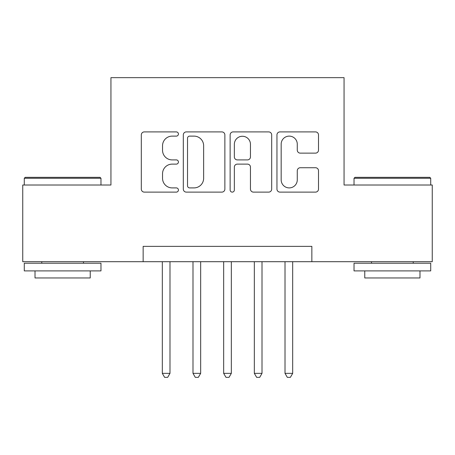 <?xml version="1.0" encoding="UTF-8"?>
<svg xmlns="http://www.w3.org/2000/svg" width="455" height="455" viewBox="0 0 455 455"><rect width="100%" height="100%" fill="white"/><g stroke="black" fill="none" stroke-linecap="round" stroke-linejoin="round"><path stroke-width="0.68" d="M178.423 134.009A2.11 2.11 0 0 0 176.312 131.904L144.326 131.904A3.009 3.009 0 0 0 141.312 134.913L141.312 189.109A3.009 3.009 0 0 0 144.326 192.118L176.312 192.118A2.11 2.11 0 0 0 178.423 190.014A2.11 2.11 0 0 0 176.312 187.904L172.178 187.904A9.635 9.635 0 0 1 162.543 178.269L162.543 173.753A9.635 9.635 0 0 1 172.178 164.118L176.312 164.118A2.11 2.11 0 0 0 178.423 162.008A2.11 2.11 0 0 0 176.312 159.904L172.178 159.904A9.635 9.635 0 0 1 162.543 150.269L162.543 145.754A9.635 9.635 0 0 1 172.178 136.119L176.312 136.119A2.11 2.11 0 0 0 178.423 134.009M315.491 153.13A3.009 3.009 0 0 0 318.506 150.116L318.506 134.913A3.009 3.009 0 0 0 315.491 131.904L279.967 131.904A3.009 3.009 0 0 0 276.953 134.913L276.953 189.109A3.009 3.009 0 0 0 279.967 192.118L315.491 192.118A3.009 3.009 0 0 0 318.506 189.109L318.506 170.744A3.009 3.009 0 0 0 315.491 167.73L300.289 167.73A3.009 3.009 0 0 0 297.274 170.744L297.274 179.85A8.053 8.053 0 0 1 289.221 187.904A8.053 8.053 0 0 1 281.167 179.85L281.167 144.172A8.053 8.053 0 0 1 289.221 136.119A8.053 8.053 0 0 1 297.274 144.172L297.274 150.116A3.009 3.009 0 0 0 300.289 153.13L315.491 153.13M143.149 261.699L22.75 261.699L22.75 185.014L110.94 185.014L110.94 77.657L344.06 77.657L344.06 185.014L432.25 185.014L432.25 261.699L311.851 261.699L311.851 246.365L143.149 246.365L143.149 261.699L311.851 261.699M224.867 134.913A3.009 3.009 0 0 0 221.852 131.904L186.328 131.904A3.009 3.009 0 0 0 183.314 134.913L183.314 189.109A3.009 3.009 0 0 0 186.328 192.118L221.852 192.118A3.009 3.009 0 0 0 224.867 189.109L224.867 134.913M233.148 131.904L268.672 131.904A3.009 3.009 0 0 1 271.686 134.913L271.686 189.109A3.009 3.009 0 0 1 268.672 192.118L253.469 192.118A3.009 3.009 0 0 1 250.46 189.109L250.46 167.127A3.009 3.009 0 0 0 247.446 164.118L237.362 164.118A3.009 3.009 0 0 0 234.348 167.127L234.348 190.014A2.11 2.11 0 0 1 232.243 192.118A2.11 2.11 0 0 1 230.133 190.014L230.133 134.913A3.009 3.009 0 0 1 233.148 131.904M189.638 136.119A2.11 2.11 0 0 0 187.528 138.223L187.528 185.799A2.11 2.11 0 0 0 189.638 187.904L194.006 187.904A9.635 9.635 0 0 0 203.641 178.269L203.641 145.754A9.635 9.635 0 0 0 194.006 136.119L189.638 136.119M250.46 144.32A8.053 8.053 0 0 0 242.401 136.267A8.053 8.053 0 0 0 234.348 144.32L234.348 156.89A3.009 3.009 0 0 0 237.362 159.904L247.446 159.904A3.009 3.009 0 0 0 250.46 156.89L250.46 144.32M162.316 261.699L162.316 373.356L169.988 373.356L169.988 261.699M169.988 373.356L167.685 377.343L164.619 377.343L162.316 373.356M25.201 177.348L100.049 177.348L100.97 178.269L24.286 178.269L25.201 177.348M62.625 270.901L24.286 270.901L24.286 263.235L100.97 263.235L100.97 270.901L62.625 270.901M90.232 270.901L90.232 277.959L35.018 277.959L35.018 270.901M354.951 177.348L429.799 177.348L430.714 178.269L354.03 178.269L354.951 177.348M392.375 270.901L354.03 270.901L354.03 263.235L430.714 263.235L430.714 270.901L392.375 270.901M419.982 270.901L419.982 277.959L364.768 277.959L364.768 270.901M192.994 261.699L192.994 373.356L200.661 373.356L200.661 261.699M200.661 373.356L198.357 377.343L195.292 377.343L192.994 373.356M223.667 261.699L223.667 373.356L231.333 373.356L231.333 261.699M231.333 373.356L229.036 377.343L225.964 377.343L223.667 373.356M254.339 261.699L254.339 373.356L262.006 373.356L262.006 261.699M262.006 373.356L259.708 377.343L256.643 377.343L254.339 373.356M285.012 261.699L285.012 373.356L292.684 373.356L292.684 261.699M292.684 373.356L290.381 377.343L287.315 377.343L285.012 373.356M24.286 185.014L24.286 178.269M41.769 263.235L41.769 261.699M83.487 263.235L83.487 261.699M100.97 185.014L100.97 178.269M354.03 185.014L354.03 178.269M371.513 263.235L371.513 261.699M413.231 263.235L413.231 261.699M430.714 185.014L430.714 178.269"/></g></svg>

